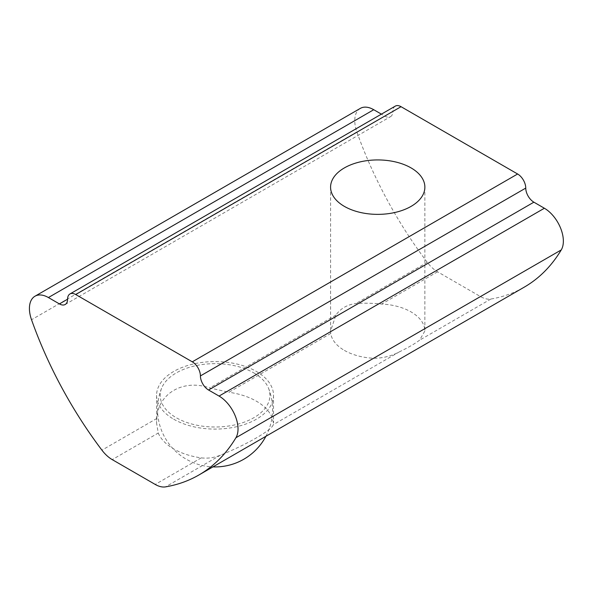 <?xml version="1.0" encoding="UTF-8"?>
<svg xmlns="http://www.w3.org/2000/svg" width="593" height="593" viewBox="0 0 593 593"><rect width="100%" height="100%" fill="white"/><g stroke="black" fill="none" stroke-linecap="round" stroke-linejoin="round"><path stroke-width="0.44" stroke-dasharray="2.96 2.22" d="M344.392 350.404A47.143 27.219 0 0 0 373.738 358.276C382.915 358.231 391.513 356.059 399.519 351.775C408.236 347.565 414.9 343.718 419.525 340.226L424.87 331.027L424.699 328.856A47.143 27.219 0 0 0 381.714 304.039C372.537 303.156 363.939 302.979 355.933 303.512C347.224 304.639 340.552 308.493 335.927 315.061L330.583 331.027L330.753 333.459A47.143 27.219 0 0 0 344.392 350.404M330.753 333.459L228.891 392.269L209.685 387.941C183.519 378.734 158.005 393.344 156.834 418.458L156.589 423.165L158.249 433.053L112.233 459.619M360.322 108.386A26.841 15.492 -120 0 0 356.86 131.905A287.561 166.025 -120 0 0 427.264 262.328A26.841 15.492 -120 0 0 437.567 271.794L480.552 296.604A26.841 15.492 -120 0 0 490.856 299.042A287.561 166.025 -120 0 0 524.219 287.168M65.193 304.491L390.528 116.658A11.504 6.642 -120 0 1 384.775 116.087L381.403 114.145M158.249 433.053A58.47 33.757 180 0 0 173.712 448.945A58.47 33.757 180 0 0 201.227 457.87C207.817 458.641 214.214 457.744 220.426 455.172C246.599 444.668 272.113 429.962 273.284 424.662L273.529 423.165L271.868 417.087A58.47 33.757 180 0 0 228.891 392.269M395.294 106.125A11.504 6.642 -120 0 0 392.907 111.388L384.775 116.087M390.528 116.658A11.504 6.642 -120 0 0 392.907 111.388M173.712 419.199A58.47 33.757 0 0 0 237.437 426.523A58.47 33.757 0 0 0 273.529 395.331A58.47 33.757 0 0 0 215.059 361.574A58.47 33.757 0 0 0 156.589 395.331A58.47 33.757 0 0 0 173.712 419.199M253.848 372.93A54.86 31.674 180 0 1 268.547 388.289A54.86 31.674 180 0 1 215.059 427.004A54.86 31.674 180 0 1 161.57 388.289A54.86 31.674 180 0 1 199.863 364.895A54.86 31.674 180 0 1 253.848 372.93M335.927 315.061L209.685 387.941M156.834 418.458L101.929 450.161M356.86 131.905L31.525 319.738M427.264 262.328L355.933 303.512M480.552 296.604L424.699 328.856M437.567 271.794L381.714 304.039M220.426 455.172L165.521 486.875M399.519 351.775L273.284 424.662M490.856 299.042L419.525 340.226M201.227 457.87L155.218 484.437M373.738 358.276L271.868 417.087M330.583 187.151L330.583 331.027M424.87 187.151L424.87 331.027M156.589 395.331L156.589 423.165M273.529 395.331L273.529 423.165M161.57 388.289A57.514 57.514 0 0 0 212.931 466.891M265.894 436.315A57.514 57.514 0 0 0 268.547 388.289"/><path stroke-width="0.89" d="M344.392 206.394A47.143 27.219 0 0 0 395.768 212.294A47.143 27.219 0 0 0 424.87 187.151A47.143 27.219 0 0 0 377.726 159.932A47.143 27.219 0 0 0 330.583 187.151A47.143 27.219 0 0 0 344.392 206.394M31.525 319.738A287.561 166.025 -120 0 0 101.929 450.161A26.841 15.492 -120 0 0 112.233 459.619L155.218 484.437A26.841 15.492 -120 0 0 165.521 486.875A287.561 166.025 -120 0 0 198.877 475A287.561 166.025 -120 0 0 235.925 437.745A26.841 15.492 -120 0 0 219.047 396.065L208.551 390.009A11.504 6.642 -120 0 1 200.419 375.918A11.504 6.642 -120 0 0 192.288 361.834L75.704 294.528A11.504 6.642 -120 0 0 69.952 293.958A11.504 6.642 -120 0 0 67.572 299.22L59.441 303.92L48.404 297.545A26.841 15.492 -120 0 0 34.98 296.218A26.841 15.492 -120 0 0 31.525 319.738M381.403 114.145L373.738 109.712A26.841 15.492 -120 0 0 360.322 108.386L34.98 296.218M198.877 475L524.219 287.168A287.561 166.025 -120 0 0 561.26 249.92A26.841 15.492 -120 0 0 544.381 208.239L533.885 202.176L208.551 390.009M69.952 293.958L395.294 106.125A11.504 6.642 -120 0 1 401.046 106.696L517.622 174.001A11.504 6.642 -120 0 1 525.754 188.092A11.504 6.642 -120 0 0 533.885 202.176M59.441 303.92A11.504 6.642 -120 0 0 65.193 304.491A11.504 6.642 -120 0 0 67.572 299.22M373.738 109.712L48.404 297.545M561.26 249.92L235.925 437.745M544.381 208.239L219.047 396.065M525.754 188.092L200.419 375.918M517.622 174.001L192.288 361.834M401.046 106.696L75.704 294.528M212.931 466.891A57.514 57.514 0 0 0 265.894 436.315"/></g></svg>

